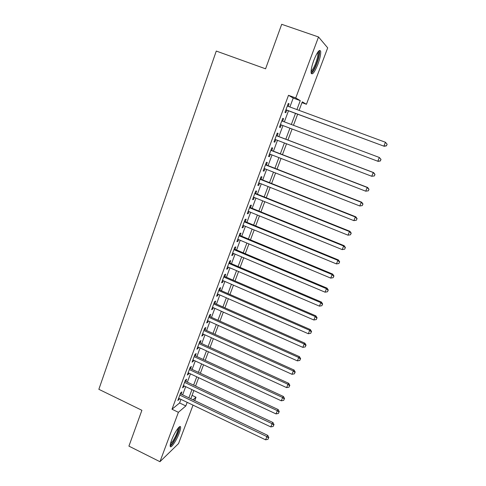 <?xml version="1.0" encoding="UTF-8"?>
<svg xmlns="http://www.w3.org/2000/svg" width="486" height="486" viewBox="0 0 486 486"><rect width="100%" height="100%" fill="white"/><g stroke="black" fill="none" stroke-linecap="round" stroke-linejoin="round"><path stroke-width="0.73" d="M171.546 440.304C174.346 432.607 180.288 424.035 180.598 427.115C180.768 428.215 180.312 430.201 179.243 433.087C176.521 440.577 170.592 449.289 170.209 446.227C170.045 445.152 170.489 443.177 171.546 440.304M313.847 60.246C317.218 52.02 319.484 49.013 320.645 51.224C320.967 53.94 320.061 58.259 317.923 64.176C314.6 72.305 312.346 75.287 311.155 73.125C310.815 70.5 311.714 66.205 313.847 60.246M193.033 405.136L178.544 443.578L159.955 461.7L128.918 446.13L141.894 410.299L98.852 389.31L216.276 51.06L265.575 68.812L281.698 24.3L318.518 36.972L327.692 47.859L306.429 104.277L302.286 101.829L299.084 110.371M301.982 102.649L306.429 104.277M192.067 395.349L196.016 397.226L194.74 400.61M181.09 394.11L181.91 391.898L180.664 392.882L177.84 400.482L179.097 399.468L179.407 398.623M185.798 381.443L186.63 379.22L185.403 380.143L182.554 387.798L183.793 386.838L184.133 385.92M190.548 368.68L191.387 366.438L190.178 367.307L187.31 375.022L188.525 374.117L188.896 373.127M195.336 355.825L196.174 353.559L194.983 354.373L192.098 362.143L193.294 361.298L193.695 360.229M200.153 342.867L201.004 340.589L199.831 341.336L196.921 349.167L198.1 348.383L198.531 347.235M205.013 329.806L205.87 327.515L204.715 328.202L201.781 336.093L202.948 335.37L203.403 334.143M209.909 316.653L210.772 314.339L209.636 314.964L206.678 322.923L207.826 322.254L208.312 320.948M214.842 303.392L215.711 301.065L214.599 301.63L211.617 309.643L212.74 309.041L213.257 307.65M219.812 290.033L220.687 287.682L219.599 288.186L216.592 296.266L217.698 295.725L218.244 294.255M224.824 276.57L225.704 274.201L224.635 274.639L221.604 282.779L222.691 282.305L223.268 280.75M229.872 262.999L230.759 260.611L229.708 260.988L226.658 269.189L227.721 268.776L228.335 267.136M234.963 249.324L235.856 246.918L234.829 247.222L231.755 255.496L232.794 255.15L233.438 253.419M240.09 235.54L240.995 233.116L239.987 233.353L236.889 241.688L237.909 241.408L238.583 239.592M245.26 221.646L246.171 219.204L245.181 219.374L242.058 227.776L243.061 227.563L243.765 225.662M250.472 207.644L251.39 205.183L250.424 205.28L247.277 213.749L248.255 213.609L248.996 211.61M255.721 193.531L256.644 191.053L255.703 191.077L252.532 199.612L253.485 199.546L254.263 197.456M261.018 179.304L261.948 176.807L261.031 176.758L257.829 185.366L258.765 185.366L259.573 183.186M266.352 164.967L267.294 162.446L266.395 162.33L263.169 170.999L264.08 171.072L264.925 168.794M271.735 150.508L272.676 147.969L271.808 147.774L268.558 156.522L269.438 156.668L270.325 154.293M277.154 135.934L278.107 133.377L277.263 133.109L273.983 141.924L274.845 142.143L275.762 139.67M282.627 121.227L283.581 118.663L282.761 118.317L279.456 127.204L280.294 127.502L281.248 124.932M289.899 106.975L293.222 98.057L288.49 95.311L172.001 409.23L179.601 402.961L180.944 399.358M182.627 394.845L185.682 386.656M187.353 382.172L190.451 373.856M192.11 369.409L195.257 360.952M196.903 356.548L200.098 347.958M201.733 343.584L204.983 334.86M206.599 330.523L209.897 321.659M211.501 317.364L214.855 308.361M216.446 304.102L219.854 294.959M221.422 290.737L224.884 281.449M226.446 277.269L229.957 267.835M231.5 263.691L235.072 254.111M236.597 250.011L240.224 240.278M241.736 236.226L245.418 226.342M246.918 222.327L250.655 212.291M252.137 208.324L255.934 198.13M257.398 194.206L261.255 183.848M262.701 179.972L266.62 169.456M268.047 165.629L272.026 154.949M273.436 151.164L277.476 140.326M278.867 136.584L282.967 125.576M284.353 121.877L288.477 110.79M288.168 106.337L289.103 103.828L288.301 103.409L284.972 112.369L285.786 112.746L286.752 110.146M159.955 461.7L178.392 412.316L185.828 405.944L187.183 402.341M172.001 409.23L178.392 412.316M288.49 95.311L295.743 97.965L318.518 36.972M296.922 109.569L300.269 100.638L295.743 97.965M188.878 397.821L191.952 389.62M193.628 385.137L196.751 376.802M198.422 372.355L201.593 363.893M203.251 359.476L206.471 350.88M208.111 346.5L211.386 337.764M213.014 333.42L216.343 324.551M217.953 320.244L221.33 311.234M222.934 306.97L226.361 297.809M227.946 293.587L231.433 284.286M233.001 280.1L236.542 270.653M238.097 266.504L241.694 256.912M243.231 252.811L246.882 243.067M248.407 239.003L252.119 229.106M253.625 225.085L257.392 215.037M258.88 211.064L262.707 200.852M264.177 196.921L268.065 186.557M269.523 182.669L273.466 172.141M274.906 168.308L278.915 157.616M280.337 153.825L284.407 142.969M285.811 139.227L289.942 128.201M291.333 124.489L295.494 113.39M193.015 399.79L196.016 397.226M297.651 114.192L293.477 125.297M292.086 129.009L287.943 140.035M286.533 143.783L282.457 154.639M281.036 158.436L277.02 169.128M275.574 172.967L271.619 183.501M270.161 187.389L266.267 197.759M264.791 201.69L260.958 211.902M259.463 215.881L255.685 225.935M254.178 229.957L250.46 239.859M248.935 243.923L245.272 253.668M243.729 257.774L240.127 267.373M238.571 271.522L235.017 280.969M233.45 285.161L229.957 294.461M228.365 298.69L224.927 307.851M223.323 312.115L219.939 321.131M218.323 325.438L214.988 334.313M213.36 338.657L210.08 347.393M208.433 351.773L205.201 360.375M203.543 364.792L200.366 373.26M198.695 377.713L195.56 386.048M193.878 390.531L190.798 398.733M293.222 98.057L300.269 100.638M179.601 402.961L185.828 405.944M288.265 103.518L289.103 103.828M282.749 118.353L283.581 118.663M279.462 127.192L280.294 127.502M274.019 141.827L274.845 142.143M268.618 156.346L269.438 156.668M263.26 170.75L264.08 171.072M257.951 185.045L258.765 185.366M252.677 199.217L253.485 199.546M247.447 213.281L248.255 213.609M242.259 227.235L243.061 227.563M237.113 241.08L237.909 241.408M232.004 254.816L232.794 255.15M226.938 268.442L227.721 268.776M221.908 281.965L222.691 282.305M216.92 295.385L217.698 295.725M211.969 308.695L212.74 309.041M207.054 321.908L207.826 322.254M202.182 335.024L202.948 335.37M197.34 348.037L198.1 348.383M192.541 360.946L193.294 361.298M187.772 373.764L188.525 374.117M183.046 386.485L183.793 386.838M178.35 399.109L179.097 399.468M285.914 109.836L384.213 146.286L285.944 109.763M386.413 145.727L383.897 146.079L385.434 142.264L387.148 144.287L386.413 145.727L387.148 144.287M287.329 106.027L385.434 142.264L387.026 144.202M384.213 146.286L386.534 145.812M318.275 51.522L318.573 51.668C319.399 53.381 318.719 57.336 316.532 63.526C314.229 69.322 312.407 72.147 311.052 71.995M311.095 71.017C312.413 70.276 313.95 67.651 315.7 63.156C317.413 58.405 318.13 54.948 317.856 52.78L317.686 52.318M311.24 73.447C312.869 72.329 314.715 69.103 316.787 63.769C318.913 57.889 319.806 53.594 319.472 50.896L319.345 50.489M178.684 427.473L178.769 427.54C179.875 428.36 176.728 436.774 173.496 441.646C171.965 443.967 170.878 445.061 170.234 444.915M170.428 443.882L172.961 440.948C176.199 435.511 177.882 431.282 178.004 428.257M170.191 446.118C170.993 445.674 172.05 444.447 173.35 442.454C177.372 435.687 179.456 430.444 179.595 426.714M380.435 160.933L380.909 159.372L380.435 160.933L378.138 161.364L280.416 124.616M380.301 160.878L377.792 161.243L379.317 157.464L381.042 159.426M281.795 120.917L379.317 157.464L380.909 159.372M374.384 175.926L374.985 174.431L374.384 175.926L371.735 176.278L274.936 139.354M374.238 175.908L371.735 176.278L373.248 172.53L373.613 172.597L276.327 135.624M276.303 135.685L373.248 172.53L374.846 174.407M374.985 174.431L373.613 172.597M368.388 190.798L368.983 189.315L368.388 190.798L365.733 191.186L269.499 153.977M368.23 190.81L365.733 191.186L367.228 187.468L367.629 187.462L270.909 150.192M270.854 150.332L367.228 187.468L368.825 189.327M368.983 189.315L367.629 187.462M265.453 164.863L361.262 202.291L359.78 205.973L264.111 168.478M265.532 164.645L361.687 202.2L361.262 202.291L362.86 204.114L362.264 205.59L362.86 204.114M363.03 204.077L361.687 202.2M359.78 205.973L362.264 205.59M260.095 179.273L355.345 216.987L353.869 220.638L258.759 182.858M260.204 178.982L355.801 216.817L355.345 216.987L356.943 218.785L356.353 220.243L356.943 218.785M357.125 218.712L355.801 216.817M353.869 220.638L356.353 220.243M254.779 193.574L349.477 231.561L348.012 235.181L253.455 197.128M254.913 193.209L349.956 231.318L349.477 231.561L351.074 233.335L350.491 234.781L351.074 233.335M351.269 233.231L349.956 231.318M348.012 235.181L350.491 234.781M249.5 207.759L343.651 246.013L342.205 249.61L248.194 211.289M249.664 207.315L344.167 245.703L343.651 246.013L345.254 247.763L344.677 249.197L345.254 247.763M345.455 247.635L344.167 245.703M342.205 249.61L344.677 249.197M244.27 221.829L337.879 260.35L336.446 263.916L242.97 225.328M244.458 221.318L338.42 259.967L337.879 260.35L339.483 262.075L338.906 263.497L339.483 262.075M339.696 261.918L338.42 259.967M336.446 263.916L338.906 263.497M239.082 235.789L332.151 274.572L330.729 278.107L237.788 239.264M239.294 235.206L332.722 274.116L332.151 274.572L333.754 276.267L333.183 277.682L333.754 276.267M333.979 276.084L332.722 274.116M330.729 278.107L333.183 277.682M233.93 249.64L326.471 288.672L325.061 292.183L232.648 253.085M234.173 248.99L327.066 288.149L326.471 288.672L328.074 290.349L327.509 291.752L328.074 290.349M328.311 290.136L327.066 288.149M325.061 292.183L327.509 291.752M228.821 263.382L320.839 302.663L319.436 306.144L227.545 266.802M229.088 262.665L321.459 302.073L320.839 302.663L322.443 304.315L321.884 305.706L322.443 304.315M322.686 304.072L321.459 302.073M319.436 306.144L321.884 305.706M223.748 277.02L315.25 316.544L313.859 319.995L222.491 280.41M224.04 276.23L315.894 315.882L315.25 316.544L316.854 318.172L316.295 319.551L316.854 318.172M317.109 317.899L315.894 315.882M313.859 319.995L316.295 319.551M218.718 290.549L309.704 330.31L308.324 333.736L217.467 293.915M219.034 289.692L310.378 329.581L309.704 330.31L311.307 331.914L310.761 333.281L311.307 331.914M311.575 331.616L310.378 329.581M308.324 333.736L310.761 333.281M213.725 303.969L304.206 343.967L302.833 347.368L212.485 307.31M214.071 303.051L304.898 343.177L304.206 343.967L305.809 345.546L305.263 346.907L305.809 345.546M306.089 345.224L304.898 343.177M302.833 347.368L305.263 346.907M208.773 317.291L298.75 357.52L297.389 360.885L207.54 320.602M209.138 316.307L299.467 356.657L298.75 357.52L300.354 359.075L299.813 360.418L300.354 359.075M300.64 358.729L299.467 356.657M297.389 360.885L299.813 360.418M203.859 330.51L293.331 370.958L291.989 374.305L202.638 333.797M204.248 329.459L294.079 370.04L293.331 370.958L294.941 372.495L294.401 373.831L294.941 372.495M295.239 372.118L294.079 370.04M291.989 374.305L294.401 373.831M198.981 343.626L287.961 384.292L286.625 387.615L197.766 346.889M199.394 342.515L288.733 383.314L287.961 384.292L289.571 385.805L289.036 387.129L289.571 385.805M289.875 385.41L288.733 383.314M286.625 387.615L289.036 387.129M194.139 356.639L282.633 397.524L281.309 400.816L192.936 359.883M194.576 355.473L283.429 396.485L282.633 397.524L284.243 399.018L283.715 400.33L284.243 399.018M284.559 398.593L283.429 396.485M281.309 400.816L283.715 400.33M189.34 369.56L277.348 410.652L276.03 413.92L188.143 372.774M189.795 368.327L278.162 409.552L277.348 410.652L278.958 412.122L278.429 413.428L278.958 412.122M279.28 411.678L278.162 409.552M276.03 413.92L278.429 413.428M184.571 382.379L272.099 423.683L270.799 426.921L183.386 385.568M185.051 381.091L272.938 422.516L272.099 423.683L273.709 425.128L273.187 426.422L273.709 425.128M274.043 424.655L272.938 422.516M270.799 426.921L273.187 426.422M179.838 395.1L266.899 436.604L265.605 439.818L178.66 398.271M180.342 393.757L267.756 435.383L266.899 436.604L268.503 438.032L267.986 439.314L268.503 438.032M268.849 437.54L267.756 435.383M265.605 439.818L267.986 439.314M317.905 52.008L318.573 51.668M317.473 52.646L317.856 52.78"/></g></svg>
